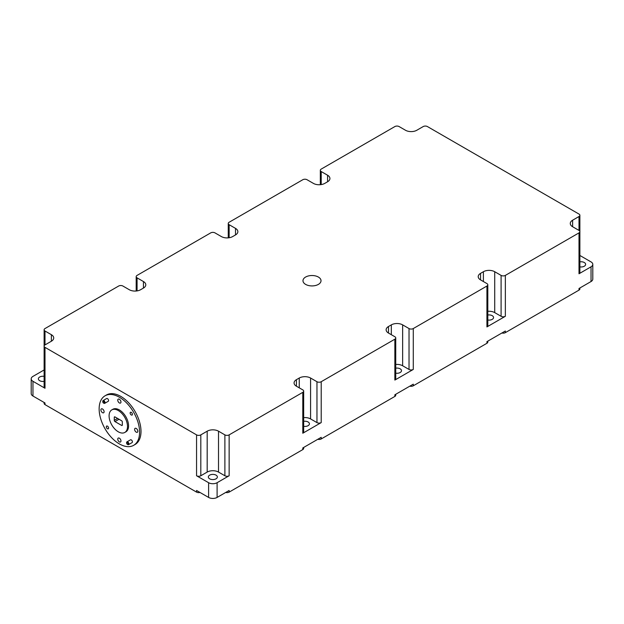 <?xml version="1.0" encoding="UTF-8"?>
<svg xmlns="http://www.w3.org/2000/svg" width="624" height="624" viewBox="0 0 624 624"><rect width="100%" height="100%" fill="white"/><g stroke="black" fill="none" stroke-linecap="round" stroke-linejoin="round"><path stroke-width="0.94" d="M317.788 439.296A3.003 1.732 0 0 0 321.204 438.961L394.859 396.435A3.003 1.732 0 0 0 395.741 395.21L395.741 394.29M409.859 386.147A3.003 1.732 0 0 0 413.275 385.804L486.931 343.278A3.003 1.732 0 0 0 487.812 342.053L487.812 341.133M413.275 385.804L413.275 384.166L394.859 394.797L394.859 396.435M44.117 402.472L44.117 403.385A3.003 1.732 0 0 0 44.998 404.617L196.56 492.118A3.003 1.732 0 0 0 199.976 492.453M44.998 404.617L44.998 402.979L32.963 396.029A6.006 3.471 180 0 1 31.2 393.572L31.2 378.854A6.006 3.471 0 0 0 32.963 381.303L44.998 388.261L44.998 347.365A3.003 1.732 0 0 1 44.117 346.141L44.117 329.784A3.003 1.732 0 0 0 44.998 331.016L51.371 334.69A8.011 4.625 0 0 1 53.719 337.966A8.011 4.625 0 0 1 51.371 341.234L51.371 334.69M501.922 332.99A3.003 1.732 0 0 0 505.346 332.647L579.002 290.121A3.003 1.732 0 0 0 579.883 288.896L579.883 287.984M505.346 332.647L505.346 331.016L486.931 341.648L486.931 343.278M225.716 492.453A3.003 1.732 0 0 0 229.141 492.118L229.141 490.48L217.097 497.429A6.006 3.471 180 0 1 208.603 497.429L208.603 482.711A6.006 3.471 0 0 0 217.097 482.711L229.141 475.761A3.003 1.732 0 0 1 224.89 475.761L218.517 472.079L218.517 431.192L224.89 434.873A3.003 1.732 0 0 0 229.141 434.873L302.796 392.348A3.003 1.732 0 0 0 303.67 391.123L303.67 432.011A3.003 1.732 0 0 1 302.796 433.235L321.204 422.604A3.003 1.732 0 0 1 316.961 422.604L310.58 418.922L310.58 378.035L316.961 381.716A3.003 1.732 0 0 0 321.204 381.716L394.859 339.191A3.003 1.732 0 0 0 395.741 337.966L395.741 378.854A3.003 1.732 0 0 1 394.859 380.078L413.275 369.447A3.003 1.732 0 0 1 409.024 369.447L402.652 365.765L402.652 324.878L409.024 328.559A3.003 1.732 0 0 0 413.275 328.559L486.931 286.034A3.003 1.732 0 0 0 487.812 284.809L487.812 325.697A3.003 1.732 0 0 1 486.931 326.921L505.346 316.29A3.003 1.732 0 0 1 501.095 316.29L494.723 312.616L494.723 271.721L501.095 275.402A3.003 1.732 0 0 0 505.346 275.402L579.002 232.877A3.003 1.732 0 0 0 579.883 231.652L579.883 272.54A3.003 1.732 0 0 1 579.002 273.772L591.037 266.815A6.006 3.471 0 0 0 592.8 264.365L592.8 279.084A6.006 3.471 180 0 1 591.037 281.541L579.002 288.491L579.002 290.121M208.603 497.429L196.56 490.48L196.56 492.118M229.141 492.118L302.796 449.592A3.003 1.732 0 0 0 303.67 448.367L303.67 447.447M321.204 438.961L321.204 437.323L302.796 447.954L302.796 449.592M103.896 403.26L103.475 403.018A0.998 0.577 -120 0 0 104.185 402.605A0.998 0.577 -120 0 0 103.475 401.38A0.998 0.577 -120 0 0 102.765 401.786A0.998 0.577 -120 0 0 103.475 403.018L103.896 403.26A1.599 0.928 60 0 0 104.699 403.338L108.241 401.294A1.599 0.928 -120 0 0 108.49 400.007A1.599 0.928 -120 0 0 107.437 398.596A1.599 0.928 -120 0 0 106.642 398.518L103.1 400.561A1.599 0.928 60 0 1 103.896 400.647A1.599 0.928 60 0 1 104.949 402.059A1.599 0.928 60 0 1 104.699 403.338M102.788 401.583A1.599 0.928 60 0 1 102.765 401.294A1.599 0.928 60 0 1 103.1 400.561M127.748 444.569L127.319 444.319A0.998 0.577 -120 0 0 128.029 443.914A0.998 0.577 -120 0 0 127.319 442.681A0.998 0.577 -120 0 0 126.61 443.095A0.998 0.577 -120 0 0 127.319 444.319L127.748 444.569A1.599 0.928 60 0 0 128.544 444.647L132.085 442.603A1.599 0.928 -120 0 0 132.335 441.316A1.599 0.928 -120 0 0 131.29 439.904A1.599 0.928 -120 0 0 130.486 439.826L126.945 441.87A1.599 0.928 60 0 1 127.748 441.948A1.599 0.928 60 0 1 128.794 443.36A1.599 0.928 60 0 1 128.544 444.647M126.641 442.892A1.599 0.928 60 0 1 126.61 442.603A1.599 0.928 60 0 1 126.945 441.87M119.363 402.94A2.262 1.31 -120 0 0 120.494 403.049A2.262 1.31 -120 0 0 120.845 401.232A2.262 1.31 -120 0 0 119.363 399.243A2.262 1.31 -120 0 0 118.232 399.126A2.262 1.31 -120 0 0 117.881 400.943A2.262 1.31 -120 0 0 119.363 402.94M136.227 432.143A2.262 1.31 -120 0 0 137.358 432.253A2.262 1.31 -120 0 0 137.709 430.443A2.262 1.31 -120 0 0 136.227 428.446A2.262 1.31 -120 0 0 135.096 428.337A2.262 1.31 -120 0 0 134.745 430.147A2.262 1.31 -120 0 0 136.227 432.143M119.363 441.878A2.262 1.31 -120 0 0 120.494 441.995A2.262 1.31 -120 0 0 120.845 440.177A2.262 1.31 -120 0 0 119.363 438.181A2.262 1.31 -120 0 0 118.232 438.071A2.262 1.31 -120 0 0 117.881 439.889A2.262 1.31 -120 0 0 119.363 441.878M102.5 412.675A2.262 1.31 -120 0 0 103.631 412.784A2.262 1.31 -120 0 0 103.982 410.974A2.262 1.31 -120 0 0 102.5 408.977A2.262 1.31 -120 0 0 101.369 408.86A2.262 1.31 -120 0 0 101.018 410.678A2.262 1.31 -120 0 0 102.5 412.675M131.29 414.983A1.599 0.928 -120 0 0 132.085 415.061A1.599 0.928 -120 0 0 132.335 413.782A1.599 0.928 -120 0 0 131.29 412.37A1.599 0.928 -120 0 0 130.486 412.285A1.599 0.928 -120 0 0 130.237 413.572A1.599 0.928 -120 0 0 131.29 414.983M107.437 428.75A1.599 0.928 -120 0 0 108.241 428.828A1.599 0.928 -120 0 0 108.49 427.549A1.599 0.928 -120 0 0 107.437 426.137A1.599 0.928 -120 0 0 106.642 426.059A1.599 0.928 -120 0 0 106.392 427.339A1.599 0.928 -120 0 0 107.437 428.75M122.327 425.014A0.998 0.577 60 0 1 122.125 425.474A0.998 0.577 60 0 1 121.625 425.42L122.327 425.014L122.327 421.988A0.998 0.577 60 0 0 121.625 420.763L114.98 416.926A0.998 0.577 60 0 0 114.481 416.879A0.998 0.577 60 0 0 114.27 417.331L114.27 420.358L117.601 418.439M114.27 420.358A0.998 0.577 60 0 0 114.98 421.59L121.625 425.42M118.303 410.545A13.018 7.519 -120 0 0 111.79 409.898A13.018 7.519 -120 0 0 109.793 420.334A13.018 7.519 -120 0 0 118.303 431.808A13.018 7.519 -120 0 0 124.808 432.448A13.018 7.519 -120 0 0 126.805 422.019A13.018 7.519 -120 0 0 118.303 410.545M111.79 409.898L112.85 409.282A13.018 7.519 60 0 1 119.363 409.929A13.018 7.519 60 0 1 127.873 421.403A13.018 7.519 60 0 1 125.876 431.839L124.808 432.448M119.363 397.215A28.595 16.513 -120 0 0 105.066 395.795A28.595 16.513 -120 0 0 100.682 418.712A28.595 16.513 -120 0 0 119.363 443.906A28.595 16.513 -120 0 0 133.661 445.325A28.595 16.513 -120 0 0 138.044 422.409A28.595 16.513 -120 0 0 119.363 397.215M133.661 445.325L135.08 444.506A28.595 16.513 -120 0 0 139.464 421.59A28.595 16.513 -120 0 0 120.783 396.396A28.595 16.513 -120 0 0 106.486 394.976L105.066 395.795M487.812 320.018A4.508 2.605 0 0 0 493.561 317.522A4.508 2.605 0 0 0 492.242 315.682A4.508 2.605 0 0 0 487.812 315.019M494.723 312.616A8.011 4.625 0 0 0 487.812 311.314M494.723 271.721A8.011 4.625 0 0 0 483.389 271.721L480.558 273.359A8.011 4.625 0 0 0 478.21 276.627A8.011 4.625 0 0 0 480.558 279.903L486.931 283.585A3.003 1.732 0 0 1 487.812 284.809M395.741 373.175A4.508 2.605 0 0 0 401.497 370.679A4.508 2.605 0 0 0 400.171 368.839A4.508 2.605 0 0 0 395.741 368.176M402.652 365.765A8.011 4.625 0 0 0 395.741 364.471M402.652 324.878A8.011 4.625 0 0 0 391.318 324.878L388.487 326.516A8.011 4.625 0 0 0 386.139 329.784A8.011 4.625 0 0 0 388.487 333.06L394.859 336.734A3.003 1.732 0 0 1 395.741 337.966M303.67 426.332A4.508 2.605 0 0 0 309.426 423.829A4.508 2.605 0 0 0 308.108 421.988A4.508 2.605 0 0 0 303.67 421.333M310.58 418.922A8.011 4.625 0 0 0 303.67 417.628M310.58 378.035A8.011 4.625 0 0 0 299.255 378.035L296.416 379.673A8.011 4.625 0 0 0 294.076 382.941A8.011 4.625 0 0 0 296.416 386.209L302.796 389.891A3.003 1.732 0 0 1 303.67 391.123M209.664 478.826A4.508 2.605 0 0 0 214.57 479.388A4.508 2.605 0 0 0 217.355 476.986A4.508 2.605 0 0 0 216.037 475.145A4.508 2.605 0 0 0 211.123 474.583A4.508 2.605 0 0 0 208.338 476.986A4.508 2.605 0 0 0 209.664 478.826M218.517 472.079A8.011 4.625 0 0 0 207.184 472.079L207.184 431.192A8.011 4.625 0 0 1 218.517 431.192M208.603 482.711L196.56 475.761A3.003 1.732 0 0 0 200.811 475.761L207.184 472.079M196.56 475.761L196.56 434.873A3.003 1.732 0 0 0 200.811 434.873L207.184 431.192M44.117 376.35A4.508 2.605 0 0 0 38.368 378.854A4.508 2.605 0 0 0 39.686 380.695A4.508 2.605 0 0 0 44.117 381.358M44.117 369.954L32.963 376.397A6.006 3.471 0 0 0 31.2 378.854M51.371 341.234L44.998 344.916A3.003 1.732 0 0 0 44.117 346.141L44.117 387.028A3.003 1.732 0 0 0 44.998 388.261M143.442 288.077L143.442 281.541A8.011 4.625 0 0 1 145.79 284.809A8.011 4.625 0 0 1 143.442 288.077L140.611 289.715A8.011 4.625 0 0 1 129.277 289.715L122.905 286.034A3.003 1.732 0 0 0 118.654 286.034L44.998 328.559A3.003 1.732 0 0 0 44.117 329.784M143.442 281.541L137.069 277.859A3.003 1.732 0 0 1 136.188 276.627A3.003 1.732 0 0 1 137.069 275.402L210.725 232.877A3.003 1.732 0 0 1 214.976 232.877L221.348 236.558A8.011 4.625 0 0 0 232.682 236.558L235.513 234.92A8.011 4.625 0 0 0 237.861 231.652A8.011 4.625 0 0 0 235.513 228.384L229.141 224.702A3.003 1.732 0 0 1 228.259 223.478A3.003 1.732 0 0 1 229.141 222.245L302.796 179.728A3.003 1.732 0 0 1 307.039 179.728L313.42 183.401A8.011 4.625 0 0 0 324.745 183.401L327.584 181.771A8.011 4.625 0 0 0 329.924 178.495A8.011 4.625 0 0 0 327.584 175.227L321.204 171.545A3.003 1.732 0 0 1 320.33 170.321A3.003 1.732 0 0 1 321.204 169.096L394.859 126.571A3.003 1.732 0 0 1 399.11 126.571L405.483 130.252A8.011 4.625 0 0 0 416.816 130.252L423.189 126.571A3.003 1.732 0 0 1 427.44 126.571L579.002 214.071A3.003 1.732 0 0 1 579.883 215.296A3.003 1.732 0 0 1 579.002 216.52L572.629 220.202A8.011 4.625 0 0 0 570.281 223.478A8.011 4.625 0 0 0 572.629 226.746L579.002 230.428L579.002 216.52M305.627 284.396A9.017 5.203 0 0 0 315.448 285.527A9.017 5.203 0 0 0 321.017 280.722A9.017 5.203 0 0 0 318.373 277.04A9.017 5.203 0 0 0 308.552 275.909A9.017 5.203 0 0 0 302.983 280.722A9.017 5.203 0 0 0 305.627 284.396M579.883 266.869A4.508 2.605 0 0 0 585.632 264.365A4.508 2.605 0 0 0 584.314 262.525A4.508 2.605 0 0 0 579.883 261.862M592.8 264.365A6.006 3.471 0 0 0 591.037 261.908L579.883 255.466M579.883 215.296L579.883 231.652A3.003 1.732 0 0 0 579.002 230.428M196.56 434.873L44.998 347.365M114.98 421.59L119.02 419.258M114.27 417.331L114.98 416.926M501.095 316.29L501.095 275.402M483.389 281.541L483.389 271.721M480.558 279.903L480.558 273.359M486.931 326.921L486.931 286.034M505.346 316.29L505.346 275.402M409.024 369.447L409.024 328.559M391.318 334.69L391.318 324.878M388.487 333.06L388.487 326.516M394.859 380.078L394.859 339.191M413.275 369.447L413.275 328.559M316.961 422.604L316.961 381.716M299.255 387.847L299.255 378.035M296.416 386.209L296.416 379.673M302.796 433.235L302.796 392.348M321.204 422.604L321.204 381.716M200.811 475.761L200.811 434.873M224.89 475.761L224.89 434.873M229.141 475.761L229.141 434.873M44.998 344.916L44.998 331.016M137.069 290.901L137.069 277.859M235.513 234.92L235.513 228.384M229.141 237.752L229.141 224.702M327.584 181.771L327.584 175.227M321.204 184.595L321.204 171.545M572.629 226.746L572.629 220.202M579.002 273.772L579.002 232.877M591.037 281.541L591.037 266.815M217.097 497.429L217.097 482.711M32.963 396.029L32.963 381.303M102.765 401.786L102.765 401.294M126.61 443.095L126.61 442.603M136.188 291.01L136.188 276.627M228.259 237.861L228.259 223.478M320.33 184.704L320.33 170.321"/></g></svg>
